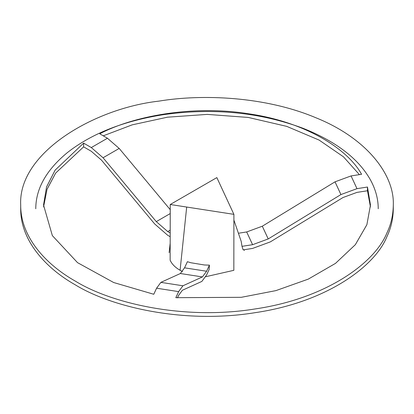 <?xml version="1.0" encoding="UTF-8"?>
<svg xmlns="http://www.w3.org/2000/svg" width="414" height="414" viewBox="0 0 414 414"><rect width="100%" height="100%" fill="white"/><g stroke="black" fill="none" stroke-linecap="round" stroke-linejoin="round"><path stroke-width="0.62" d="M170.195 232.994L167.717 231.561L156.28 221.625L103.05 157.76L91.303 147.56L83.618 143.125L83.618 146.851L55.667 173.078L47.046 189.296L43.563 206.902M83.618 143.125L55.114 170.144L46.58 186.89L43.532 205.033L52.355 235.628L77.522 262.647L113.679 282.524L153.77 294.271L156.58 288.211L160.88 282.369L180.364 273.519L184.551 267.832L187.397 261.695L190.828 262.745L204.459 264.986L209.437 265.136L209.132 269.519L206.602 274.974L201.856 281.422L182.372 290.271L178.631 295.353L177.466 297.863M370.437 206.902L367.466 190.761L367.466 187.035L370.468 205.033L366.882 224.698L355.341 244.684L335.485 263.387L308.264 279.124L275.905 290.618L241.29 297.314L175.821 297.682L178.631 291.622L182.931 285.784L202.415 276.93L206.602 271.242L209.437 265.136M91.303 147.56L107.449 138.24L99.764 133.805C132.609 116.391 192.282 104.613 249.311 113.876C306.717 122.311 348.195 149.739 361.557 174.304L351.067 175.924L335.019 181.829L262.305 226.21L246.682 231.959L238.397 233.242M351.067 175.924L356.977 188.66L367.466 187.035M75.265 281.09C111.34 303.39 184.209 320.493 255.215 308.932C326.724 298.447 375.017 262.6 386.95 232.875C391.033 224.357 393.15 215.078 393.3 205.033C394.594 174.832 366.711 138.11 315.644 117.659C265.291 96.478 202.524 93.859 158.785 101.14C94.79 108.308 17.983 152.502 20.7 205.033C20.446 236.875 45.892 264.546 75.265 281.09M20.7 205.033L20.7 208.765C20.446 240.601 45.892 268.272 75.265 284.822C111.34 307.116 184.209 324.224 255.215 312.658C326.724 302.173 375.017 266.326 386.95 236.601C391.033 228.083 393.15 218.804 393.3 208.765L393.3 205.033M359.409 174.636L343.444 156.787L319.096 140.072L286.705 126.363L248.286 117.447L207.248 114.388L167.479 117.188L132.201 124.847L103.262 135.823M170.185 236.715L167.717 235.292L154.748 224.021L101.518 160.161L91.303 151.286L83.618 146.851M233.9 220.088L241.191 241.367L242.004 246.33L243.142 249.88L252.592 248.421L270.311 241.9L343.025 197.519L356.977 192.386L367.466 190.761M182.46 271.537L180.095 270.28C175.184 267.449 171.872 264.091 170.144 260.209L170.247 204.506L233.905 214.354L233.838 270.321L205.742 276.702M233.905 214.354L216.848 177.601L170.247 204.506M107.449 138.24L119.191 148.44L170.237 209.681M356.977 188.66L340.929 194.564L268.215 238.94L252.592 244.695L242.004 246.33M178.631 291.622L156.58 288.211M186.683 207.052L180.095 270.28M167.717 231.561L170.201 230.132M156.28 221.625L170.226 213.572M103.05 157.76L119.191 148.44M206.602 271.242L184.551 267.832M202.415 276.93L180.364 273.519M182.931 285.784L160.88 282.369M246.682 231.959L252.592 244.695M262.305 226.21L268.215 238.94M335.019 181.829L340.929 194.564M378.23 208.765C378.246 198.958 375.607 189.26 370.318 179.666C358.27 158.438 335.749 141.277 302.748 128.18C259.873 112.323 213.691 107.78 164.213 114.554C124.014 120.774 91.711 133.479 67.301 152.668C46.332 169.978 35.821 188.675 35.77 208.765M244.074 249.74L244.317 250.454M170.175 243.292L169.119 252.675"/></g></svg>
